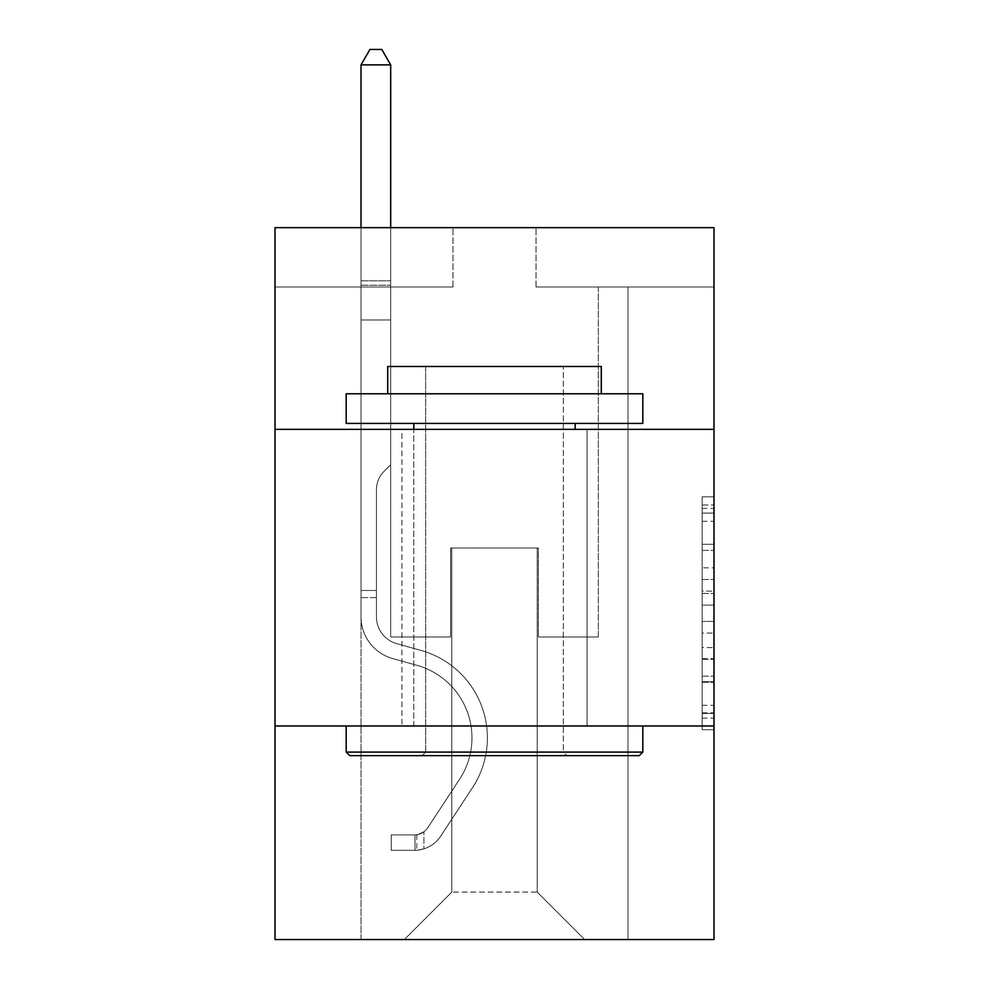 <?xml version="1.0" encoding="UTF-8"?>
<svg xmlns="http://www.w3.org/2000/svg" width="989" height="989" viewBox="0 0 989 989"><rect width="100%" height="100%" fill="white"/><g stroke="black" fill="none" stroke-linecap="round" stroke-linejoin="round"><path stroke-width="0.74" stroke-dasharray="4.95 3.71" d="M702.141 567.847L702.141 605.12L713.996 605.12L713.996 718.088L713.996 508.457L713.996 605.12L702.141 605.12L702.141 504.959L702.141 729.734L702.141 496.812L702.141 713.428L713.996 713.428L702.141 713.428L713.996 713.428L702.141 713.428L702.141 676.155L702.141 729.734L713.996 729.734L713.996 496.812L713.996 712.846L713.996 621.413L702.141 621.413L713.996 621.413L713.996 676.155L713.996 513.106L702.141 513.106L713.996 513.106L713.996 729.734L713.996 508.457L713.996 729.734L702.141 729.734L702.141 496.812L713.996 496.812L713.996 508.457L713.996 496.812L713.996 508.457L713.996 496.812L713.996 504.959L713.996 496.812L702.141 496.812L702.141 513.106L713.996 513.106L702.141 513.106L702.141 567.847L713.996 567.847M587.046 429.362L587.046 725.988L401.954 725.988L587.046 725.988L401.954 725.988L587.046 725.988L587.046 429.362L401.954 429.362L401.954 725.988L401.954 429.362L587.046 429.362M713.996 591.138L713.996 579.492L713.996 591.138L702.141 591.138L702.141 544.259L702.141 682.274L702.141 647.622L713.996 647.622L702.141 647.622L702.141 729.734L713.996 729.734L702.141 729.734L713.996 729.734L702.141 729.734L702.141 496.812L713.996 496.812L702.141 496.812L713.996 496.812L702.141 496.812L702.141 591.138L713.996 591.138M713.996 725.988L713.996 939.55L275.004 939.55L275.004 725.988L713.996 725.988L713.996 227.655L536.026 227.655L713.996 227.655L713.996 286.983L713.996 227.655L275.004 227.655L452.974 227.655L275.004 227.655L275.004 286.983L452.974 286.983L275.004 286.983L275.004 227.655L275.004 429.362L713.996 429.362L275.004 429.362L275.004 725.988L713.996 725.988L275.004 725.988M361.022 939.55L627.978 939.55L627.978 286.983L598.32 286.983L627.978 286.983L598.32 286.983L627.978 286.983L598.32 286.983L627.978 286.983L598.32 286.983L627.978 286.983L598.32 286.983L627.978 286.983L598.32 286.983L627.978 286.983L598.32 286.983L627.978 286.983L598.32 286.983L627.978 286.983L598.32 286.983L627.978 286.983L598.32 286.983L627.978 286.983L598.32 286.983L627.978 286.983L598.32 286.983L627.978 286.983L598.32 286.983L627.978 286.983L598.32 286.983L627.978 286.983L598.32 286.983L627.978 286.983L598.32 286.983L627.978 286.983L598.32 286.983L627.978 286.983L627.978 939.55L627.978 286.983L627.978 939.55L627.978 286.983L627.978 939.55L627.978 286.983L627.978 939.55L627.978 286.983L627.978 939.55L627.978 286.983L627.978 939.55L627.978 286.983L627.978 939.55L627.978 286.983L627.978 939.55L627.978 286.983L627.978 939.55L627.978 286.983L627.978 939.55L627.978 286.983L627.978 939.55L627.978 286.983L627.978 939.55L627.978 286.983L627.978 939.55L627.978 286.983L627.978 939.55L627.978 286.983L627.978 939.55L627.978 286.983L627.978 939.55L627.978 286.983L627.978 939.55L361.022 939.55L404.328 939.55L361.022 939.55L404.328 939.55L361.022 939.55L404.328 939.55L361.022 939.55L404.328 939.55L361.022 939.55L404.328 939.55L361.022 939.55L404.328 939.55L361.022 939.55L404.328 939.55L361.022 939.55L404.328 939.55L361.022 939.55L404.328 939.55L361.022 939.55L404.328 939.55L361.022 939.55L404.328 939.55L361.022 939.55L404.328 939.55L361.022 939.55L404.328 939.55L361.022 939.55L404.328 939.55L361.022 939.55L404.328 939.55L361.022 939.55L404.328 939.55L361.022 939.55L361.022 286.983L390.68 286.983L361.022 286.983L390.68 286.983L361.022 286.983L390.68 286.983L361.022 286.983L390.68 286.983L361.022 286.983L390.68 286.983L361.022 286.983L390.68 286.983L361.022 286.983L390.68 286.983L361.022 286.983L390.68 286.983L361.022 286.983L390.68 286.983L361.022 286.983L390.68 286.983L361.022 286.983L390.68 286.983L361.022 286.983L390.68 286.983L361.022 286.983L390.68 286.983L361.022 286.983L390.68 286.983L361.022 286.983L390.68 286.983L361.022 286.983L390.68 286.983L361.022 286.983L390.68 286.983L361.022 286.983L361.022 939.55M713.996 286.983L536.026 286.983L713.996 286.983M451.788 892.09L451.788 548.005L451.788 892.09L451.788 548.005L537.212 548.005L537.212 892.09L451.788 892.09L404.328 939.55L451.788 892.09L451.788 548.005L451.788 892.09L451.788 548.005L450.601 548.005L450.601 637.003L390.68 637.003L390.68 286.983L390.68 637.003L390.68 286.983L390.68 637.003L390.68 286.983L390.68 637.003L390.68 286.983L390.68 637.003L390.68 286.983L390.68 637.003L390.68 286.983L390.68 637.003L390.68 286.983L390.68 637.003L390.68 286.983L390.68 637.003L390.68 286.983L390.68 637.003L390.68 286.983L390.68 637.003L390.68 286.983L390.68 637.003L390.68 286.983L390.68 637.003L390.68 286.983L390.68 637.003L390.68 286.983L390.68 637.003L390.68 286.983L390.68 637.003L390.68 286.983L390.68 637.003L390.68 286.983L390.68 637.003L450.601 637.003L390.68 637.003L450.601 637.003L390.68 637.003L450.601 637.003L390.68 637.003L450.601 637.003L390.68 637.003L450.601 637.003L390.68 637.003L450.601 637.003L390.68 637.003L450.601 637.003L390.68 637.003L450.601 637.003L390.68 637.003L450.601 637.003L390.68 637.003L450.601 637.003L390.68 637.003L450.601 637.003L390.68 637.003L450.601 637.003L390.68 637.003L450.601 637.003L390.68 637.003L450.601 637.003L390.68 637.003L450.601 637.003L390.68 637.003L450.601 637.003L390.68 637.003L450.601 637.003L450.601 548.005L450.601 637.003L450.601 548.005L450.601 637.003L450.601 548.005L450.601 637.003L450.601 548.005L450.601 637.003L450.601 548.005L450.601 637.003L450.601 548.005L450.601 637.003L450.601 548.005L450.601 637.003L450.601 548.005L450.601 637.003L450.601 548.005L450.601 637.003L450.601 548.005L450.601 637.003L450.601 548.005L450.601 637.003L450.601 548.005L450.601 637.003L450.601 548.005L450.601 637.003L450.601 548.005L450.601 637.003L450.601 548.005L450.601 637.003L450.601 548.005L450.601 637.003L450.601 548.005L451.788 548.005L450.601 548.005L451.788 548.005L450.601 548.005L451.788 548.005L450.601 548.005L451.788 548.005L450.601 548.005L451.788 548.005L450.601 548.005L451.788 548.005L450.601 548.005L451.788 548.005L450.601 548.005L451.788 548.005L450.601 548.005L451.788 548.005L450.601 548.005L451.788 548.005L450.601 548.005L451.788 548.005L450.601 548.005L451.788 548.005L450.601 548.005L451.788 548.005L450.601 548.005L451.788 548.005L450.601 548.005L451.788 548.005L450.601 548.005L451.788 548.005L450.601 548.005L451.788 548.005L451.788 892.09L404.328 939.55L451.788 892.09L451.788 548.005L451.788 892.09L404.328 939.55L451.788 892.09L451.788 548.005L451.788 892.09L404.328 939.55L451.788 892.09L451.788 548.005L451.788 892.09L404.328 939.55L451.788 892.09L451.788 548.005L451.788 892.09L404.328 939.55L451.788 892.09L451.788 548.005L451.788 892.09L404.328 939.55L451.788 892.09L451.788 548.005L451.788 892.09L404.328 939.55L451.788 892.09L451.788 548.005L451.788 892.09L404.328 939.55L451.788 892.09L451.788 548.005L451.788 892.09L404.328 939.55L451.788 892.09L451.788 548.005L451.788 892.09L404.328 939.55L451.788 892.09L451.788 548.005L451.788 892.09L404.328 939.55L451.788 892.09L451.788 548.005L451.788 892.09L404.328 939.55L451.788 892.09L451.788 548.005L451.788 892.09L404.328 939.55L451.788 892.09L451.788 548.005L451.788 892.09L404.328 939.55L451.788 892.09L451.788 548.005L451.788 892.09L404.328 939.55L451.788 892.09L404.328 939.55L451.788 892.09L537.212 892.09L537.212 548.005L537.212 892.09L584.672 939.55L537.212 892.09L537.212 548.005L537.212 892.09L584.672 939.55L537.212 892.09L537.212 548.005L537.212 892.09L584.672 939.55L537.212 892.09L537.212 548.005L537.212 892.09L584.672 939.55L537.212 892.09L537.212 548.005L537.212 892.09L584.672 939.55L537.212 892.09L537.212 548.005L537.212 892.09L584.672 939.55L537.212 892.09L537.212 548.005L537.212 892.09L584.672 939.55L537.212 892.09L537.212 548.005L537.212 892.09L584.672 939.55L537.212 892.09L537.212 548.005L537.212 892.09L584.672 939.55L537.212 892.09L537.212 548.005L537.212 892.09L584.672 939.55L537.212 892.09L537.212 548.005L537.212 892.09L584.672 939.55L537.212 892.09L537.212 548.005L537.212 892.09L584.672 939.55L537.212 892.09L537.212 548.005L537.212 892.09L584.672 939.55L537.212 892.09L537.212 548.005L537.212 892.09L584.672 939.55L537.212 892.09L537.212 548.005L537.212 892.09L584.672 939.55L537.212 892.09L537.212 548.005L537.212 892.09L584.672 939.55L537.212 892.09L537.212 548.005L537.212 892.09L584.672 939.55L537.212 892.09L537.212 548.005L451.788 548.005L451.788 892.09L404.328 939.55L451.788 892.09M538.399 548.005L537.212 548.005L538.399 548.005L537.212 548.005L538.399 548.005L537.212 548.005L538.399 548.005L537.212 548.005L538.399 548.005L537.212 548.005L538.399 548.005L537.212 548.005L538.399 548.005L537.212 548.005L538.399 548.005L537.212 548.005L538.399 548.005L537.212 548.005L538.399 548.005L537.212 548.005L538.399 548.005L537.212 548.005L538.399 548.005L537.212 548.005L538.399 548.005L537.212 548.005L538.399 548.005L537.212 548.005L538.399 548.005L537.212 548.005L538.399 548.005L537.212 548.005L538.399 548.005L537.212 548.005L538.399 548.005L538.399 637.003L538.399 548.005M584.672 939.55L537.212 892.09L584.672 939.55M536.026 286.983L536.026 227.655L536.026 286.983M452.974 286.983L452.974 227.655L452.974 286.983M598.32 286.983L598.32 637.003L538.399 637.003L598.32 637.003L538.399 637.003L598.32 637.003L538.399 637.003L598.32 637.003L538.399 637.003L598.32 637.003L538.399 637.003L598.32 637.003L538.399 637.003L598.32 637.003L538.399 637.003L598.32 637.003L538.399 637.003L598.32 637.003L538.399 637.003L598.32 637.003L538.399 637.003L598.32 637.003L538.399 637.003L598.32 637.003L538.399 637.003L598.32 637.003L538.399 637.003L598.32 637.003L538.399 637.003L598.32 637.003L538.399 637.003L598.32 637.003L538.399 637.003L598.32 637.003L538.399 637.003L598.32 637.003L598.32 286.983M713.996 429.362L275.004 429.362M702.141 605.12L713.996 605.12L702.141 605.12M702.141 504.959L702.141 496.812L702.141 504.959L713.996 504.959L702.141 504.959M702.141 681.693L702.141 633.071L702.141 681.693L713.996 681.693L702.141 681.693M702.141 633.071L702.141 621.413L713.996 621.413L702.141 621.413L702.141 633.071L713.996 633.071L702.141 633.071M702.141 544.259L702.141 513.106L702.141 544.259L713.996 544.259L702.141 544.259M702.141 496.812L713.996 496.812L702.141 496.812L702.141 508.457L702.141 496.812L713.996 496.812M702.141 729.734L713.996 729.734L702.141 729.734L702.141 718.088L702.141 729.734M376.45 590.482L376.45 597.603L361.022 597.603L361.022 590.482L361.022 616.839L361.022 64.878L361.022 319.966L361.022 64.878L390.68 64.878L390.68 280.814L390.68 64.878L361.022 64.878L369.923 49.45L381.779 49.45L369.923 49.45L361.022 64.878L361.022 319.966L361.022 64.878L390.68 64.878L381.779 49.45L390.68 64.878L390.68 319.966L361.022 319.966L361.022 64.878L369.923 49.45L381.779 49.45L369.923 49.45L361.022 64.878L361.022 319.966L361.022 64.878L390.68 64.878L361.022 64.878L369.923 49.45L381.779 49.45L390.68 64.878L381.779 49.45L369.923 49.45L361.022 64.878L361.022 319.966L361.022 64.878L390.68 64.878L390.68 280.814L390.68 64.878L361.022 64.878L369.923 49.45L381.779 49.45L390.68 64.878L381.779 49.45L369.923 49.45L361.022 64.878L361.022 319.966L361.022 64.878L390.68 64.878L390.68 285.24L390.68 64.878L361.022 64.878L369.923 49.45L381.779 49.45L390.68 64.878L381.779 49.45L369.923 49.45L361.022 64.878L361.022 319.966L361.022 64.878L390.68 64.878L390.68 464.719L383.992 471.407A25.776 25.776 0 0 0 376.45 489.642A25.776 25.776 0 0 1 383.992 471.407L390.68 464.719L390.68 319.966L361.022 319.966L361.022 64.878L369.923 49.45L381.779 49.45L390.68 64.878L361.022 64.878L361.022 319.966L361.022 64.878L390.68 64.878L381.779 49.45L369.923 49.45L361.022 64.878L369.923 49.45L381.779 49.45L390.68 64.878L390.68 280.814L390.68 64.878L361.022 64.878L361.022 319.966L361.022 64.878L390.68 64.878L381.779 49.45L369.923 49.45L361.022 64.878L369.923 49.45L381.779 49.45L390.68 64.878L390.68 285.24L390.68 64.878L361.022 64.878L361.022 616.839A43.306 43.306 0 0 0 392.695 658.563A43.306 43.306 0 0 1 361.022 616.839L361.022 319.966L390.68 319.966L390.68 285.24L390.68 464.719L383.992 471.407A25.776 25.776 0 0 0 376.45 489.642A25.776 25.776 0 0 1 383.992 471.407L390.68 464.719L390.68 319.966L361.022 319.966L361.022 616.839A43.306 43.306 0 0 0 392.695 658.563A43.306 43.306 0 0 1 361.022 616.839L361.022 319.966L390.68 319.966L390.68 280.814L390.68 464.719L383.992 471.407A25.776 25.776 0 0 0 376.45 489.642A25.776 25.776 0 0 1 383.992 471.407L390.68 464.719L390.68 319.966L361.022 319.966L361.022 616.839A43.306 43.306 0 0 0 392.695 658.563A43.306 43.306 0 0 1 361.022 616.839L361.022 319.966L390.68 319.966L390.68 64.878L381.779 49.45L369.923 49.45L361.022 64.878L390.68 64.878L390.68 464.719L383.992 471.407A25.776 25.776 0 0 0 376.45 489.642A25.776 25.776 0 0 1 383.992 471.407L390.68 464.719L390.68 319.966L361.022 319.966L361.022 616.839A43.306 43.306 0 0 0 392.695 658.563L416.839 665.288L392.695 658.563A43.306 43.306 0 0 1 361.022 616.839L361.022 319.966L390.68 319.966L390.68 64.878L361.022 64.878L369.923 49.45L381.779 49.45L390.68 64.878L381.779 49.45L369.923 49.45L361.022 64.878L361.022 280.814L361.022 64.878L390.68 64.878L390.68 464.719L383.992 471.407A25.776 25.776 0 0 0 376.45 489.642A25.776 25.776 0 0 1 383.992 471.407L390.68 464.719L390.68 319.966L361.022 319.966L361.022 616.839A43.306 43.306 0 0 0 392.695 658.563A43.306 43.306 0 0 1 361.022 616.839L361.022 319.966L390.68 319.966L390.68 64.878L361.022 64.878L369.923 49.45L381.779 49.45L390.68 64.878L381.779 49.45L369.923 49.45L361.022 64.878L361.022 285.24L361.022 64.878L390.68 64.878L390.68 464.719L383.992 471.407A25.776 25.776 0 0 0 376.45 489.642A25.776 25.776 0 0 1 383.992 471.407L390.68 464.719L390.68 319.966L361.022 319.966L361.022 616.839A43.306 43.306 0 0 0 392.695 658.563A43.306 43.306 0 0 1 361.022 616.839L361.022 319.966L390.68 319.966L390.68 64.878L361.022 64.878L369.923 49.45L381.779 49.45L390.68 64.878L381.779 49.45L369.923 49.45L361.022 64.878L361.022 319.966L390.68 319.966L390.68 464.719L383.992 471.407A25.776 25.776 0 0 0 376.45 489.642A25.776 25.776 0 0 1 383.992 471.407L390.68 464.719L390.68 285.24L390.68 319.966L361.022 319.966L361.022 616.839A43.306 43.306 0 0 0 392.695 658.563L416.839 665.288L392.695 658.563A43.306 43.306 0 0 1 361.022 616.839L361.022 319.966L390.68 319.966L390.68 464.719L383.992 471.407A25.776 25.776 0 0 0 376.45 489.642A25.776 25.776 0 0 1 383.992 471.407L390.68 464.719L390.68 280.814L390.68 319.966L361.022 319.966L361.022 616.839A43.306 43.306 0 0 0 392.695 658.563A43.306 43.306 0 0 1 361.022 616.839L361.022 319.966L390.68 319.966L390.68 464.719L383.992 471.407A25.776 25.776 0 0 0 376.45 489.642A25.776 25.776 0 0 1 383.992 471.407L390.68 464.719L390.68 64.878L390.68 319.966L361.022 319.966L361.022 616.839A43.306 43.306 0 0 0 392.695 658.563A43.306 43.306 0 0 1 361.022 616.839L361.022 319.966L390.68 319.966L390.68 464.719L383.992 471.407A25.776 25.776 0 0 0 376.45 489.642A25.776 25.776 0 0 1 383.992 471.407L390.68 464.719L390.68 64.878L361.022 64.878L390.68 64.878L381.779 49.45L390.68 64.878L390.68 319.966L361.022 319.966L361.022 616.839A43.306 43.306 0 0 0 392.695 658.563L416.839 665.288A75.337 75.337 0 0 1 459.613 779.196A75.337 75.337 0 0 0 416.839 665.288L392.695 658.563A43.306 43.306 0 0 1 361.022 616.839L361.022 319.966L390.68 319.966L390.68 464.719L383.992 471.407A25.776 25.776 0 0 0 376.45 489.642A25.776 25.776 0 0 1 383.992 471.407L390.68 464.719L390.68 64.878L361.022 64.878L369.923 49.45L381.779 49.45L369.923 49.45L361.022 64.878L361.022 280.814L361.022 64.878L390.68 64.878L381.779 49.45L390.68 64.878L390.68 319.966L361.022 319.966L361.022 616.839A43.306 43.306 0 0 0 392.695 658.563A43.306 43.306 0 0 1 361.022 616.839L361.022 319.966L390.68 319.966L390.68 464.719L383.992 471.407A25.776 25.776 0 0 0 376.45 489.642A25.776 25.776 0 0 1 383.992 471.407L390.68 464.719L390.68 64.878L361.022 64.878L369.923 49.45L381.779 49.45L369.923 49.45L361.022 64.878L361.022 285.24L361.022 64.878L390.68 64.878L381.779 49.45L390.68 64.878L390.68 319.966L361.022 319.966L361.022 616.839A43.306 43.306 0 0 0 392.695 658.563A43.306 43.306 0 0 1 361.022 616.839L361.022 319.966L390.68 319.966L390.68 464.719L383.992 471.407A25.776 25.776 0 0 0 376.45 489.642A25.776 25.776 0 0 1 383.992 471.407L390.68 464.719L390.68 64.878L361.022 64.878L369.923 49.45L381.779 49.45L369.923 49.45L361.022 64.878L361.022 616.839A43.306 43.306 0 0 0 392.695 658.563L416.839 665.288L392.695 658.563A43.306 43.306 0 0 1 361.022 616.839L361.022 319.966L390.68 319.966L390.68 464.719L383.992 471.407A25.776 25.776 0 0 0 376.45 489.642A25.776 25.776 0 0 1 383.992 471.407L390.68 464.719L390.68 319.966L361.022 319.966L361.022 616.839A43.306 43.306 0 0 0 392.695 658.563A43.306 43.306 0 0 1 361.022 616.839L361.022 319.966L390.68 319.966L390.68 285.24L390.68 464.719L383.992 471.407A25.776 25.776 0 0 0 376.45 489.642A25.776 25.776 0 0 1 383.992 471.407L390.68 464.719L390.68 319.966L361.022 319.966L361.022 616.839A43.306 43.306 0 0 0 392.695 658.563A43.306 43.306 0 0 1 361.022 616.839L361.022 319.966L390.68 319.966L390.68 280.814L390.68 464.719L383.992 471.407A25.776 25.776 0 0 0 376.45 489.642A25.776 25.776 0 0 1 383.992 471.407L390.68 464.719L390.68 319.966L361.022 319.966L361.022 616.839A43.306 43.306 0 0 0 392.695 658.563L416.839 665.288L392.695 658.563A43.306 43.306 0 0 1 361.022 616.839L361.022 319.966L390.68 319.966L390.68 64.878L381.779 49.45L390.68 64.878L390.68 464.719L383.992 471.407A25.776 25.776 0 0 0 376.45 489.642A25.776 25.776 0 0 1 383.992 471.407L390.68 464.719L390.68 319.966L361.022 319.966L361.022 616.839L361.022 597.603L376.45 597.603L376.45 590.482L361.022 590.482L376.45 590.482L376.45 616.839L376.45 489.642L376.45 616.839A27.877 27.877 0 0 0 396.836 643.703A27.877 27.877 0 0 1 376.45 616.839L376.45 489.642L376.45 616.839L376.45 590.482L361.022 590.482L376.45 590.482L376.45 616.839A27.877 27.877 0 0 0 396.836 643.703A27.877 27.877 0 0 1 376.45 616.839L376.45 489.642L376.45 616.839A27.877 27.877 0 0 0 396.836 643.703A27.877 27.877 0 0 1 376.45 616.839L376.45 489.642L376.45 616.839L376.45 590.482L361.022 590.482L376.45 590.482L376.45 616.839A27.877 27.877 0 0 0 396.836 643.703L420.98 650.428L396.836 643.703A27.877 27.877 0 0 1 376.45 616.839L376.45 489.642L376.45 616.839A27.877 27.877 0 0 0 396.836 643.703A27.877 27.877 0 0 1 376.45 616.839L376.45 489.642L376.45 616.839L376.45 590.482L361.022 590.482L376.45 590.482L376.45 616.839A27.877 27.877 0 0 0 396.836 643.703A27.877 27.877 0 0 1 376.45 616.839L376.45 489.642L376.45 616.839A27.877 27.877 0 0 0 396.836 643.703L420.98 650.428L396.836 643.703A27.877 27.877 0 0 1 376.45 616.839L376.45 489.642L376.45 616.839L376.45 590.482L361.022 590.482L376.45 590.482L376.45 616.839A27.877 27.877 0 0 0 396.836 643.703A27.877 27.877 0 0 1 376.45 616.839L376.45 489.642L376.45 616.839A27.877 27.877 0 0 0 396.836 643.703A27.877 27.877 0 0 1 376.45 616.839L376.45 489.642L376.45 616.839L376.45 590.482L361.022 590.482L376.45 590.482L376.45 616.839A27.877 27.877 0 0 0 396.836 643.703L420.98 650.428L396.836 643.703A27.877 27.877 0 0 1 376.45 616.839L376.45 489.642L376.45 616.839A27.877 27.877 0 0 0 396.836 643.703A27.877 27.877 0 0 1 376.45 616.839L376.45 489.642L376.45 616.839L376.45 590.482L361.022 590.482L376.45 590.482L376.45 616.839A27.877 27.877 0 0 0 396.836 643.703A27.877 27.877 0 0 1 376.45 616.839L376.45 489.642L376.45 616.839A27.877 27.877 0 0 0 396.836 643.703L420.98 650.428A90.765 90.765 0 0 1 472.507 787.652A90.765 90.765 0 0 0 420.98 650.428L396.836 643.703A27.877 27.877 0 0 1 376.45 616.839L376.45 489.642L376.45 616.839L376.45 590.482L361.022 590.482L376.45 590.482L376.45 616.839A27.877 27.877 0 0 0 396.836 643.703A27.877 27.877 0 0 1 376.45 616.839L376.45 489.642L376.45 616.839A27.877 27.877 0 0 0 396.836 643.703A27.877 27.877 0 0 1 376.45 616.839L376.45 489.642L376.45 616.839L376.45 590.482L361.022 590.482M415.009 850.317A31.438 31.438 0 0 0 440.698 836.138L472.507 787.652A90.765 90.765 0 0 0 420.98 650.428L396.836 643.703A27.877 27.877 0 0 1 376.45 616.839A27.877 27.877 0 0 0 396.836 643.703A27.877 27.877 0 0 1 376.45 616.839L376.45 489.642L376.45 616.839A27.877 27.877 0 0 0 396.836 643.703A27.877 27.877 0 0 1 376.45 616.839A27.877 27.877 0 0 0 396.836 643.703L420.98 650.428A90.765 90.765 0 0 1 472.507 787.652A90.765 90.765 0 0 0 420.98 650.428L396.836 643.703A27.877 27.877 0 0 1 376.45 616.839A27.877 27.877 0 0 0 396.836 643.703L420.98 650.428L396.836 643.703A27.877 27.877 0 0 1 376.45 616.839A27.877 27.877 0 0 0 396.836 643.703A27.877 27.877 0 0 1 376.45 616.839A27.877 27.877 0 0 0 396.836 643.703L420.98 650.428L396.836 643.703A27.877 27.877 0 0 1 376.45 616.839A27.877 27.877 0 0 0 396.836 643.703L420.98 650.428A90.765 90.765 0 0 1 472.507 787.652L440.698 836.138L472.507 787.652A90.765 90.765 0 0 0 420.98 650.428L396.836 643.703A27.877 27.877 0 0 1 376.45 616.839A27.877 27.877 0 0 0 396.836 643.703A27.877 27.877 0 0 1 376.45 616.839A27.877 27.877 0 0 0 396.836 643.703L420.98 650.428L396.836 643.703A27.877 27.877 0 0 1 376.45 616.839A27.877 27.877 0 0 0 396.836 643.703L420.98 650.428L396.836 643.703A27.877 27.877 0 0 1 376.45 616.839A27.877 27.877 0 0 0 396.836 643.703A27.877 27.877 0 0 1 376.45 616.839A27.877 27.877 0 0 0 396.836 643.703L420.98 650.428A90.765 90.765 0 0 1 472.507 787.652A90.765 90.765 0 0 0 420.98 650.428L396.836 643.703A27.877 27.877 0 0 1 376.45 616.839A27.877 27.877 0 0 0 396.836 643.703L420.98 650.428L396.836 643.703A27.877 27.877 0 0 1 376.45 616.839A27.877 27.877 0 0 0 396.836 643.703A27.877 27.877 0 0 1 376.45 616.839A27.877 27.877 0 0 0 396.836 643.703L420.98 650.428L396.836 643.703A27.877 27.877 0 0 1 376.45 616.839A27.877 27.877 0 0 0 396.836 643.703L420.98 650.428A90.765 90.765 0 0 1 472.507 787.652A90.765 90.765 0 0 0 420.98 650.428L396.836 643.703A27.877 27.877 0 0 1 376.45 616.839A27.877 27.877 0 0 0 396.836 643.703A27.877 27.877 0 0 1 376.45 616.839A27.877 27.877 0 0 0 396.836 643.703L420.98 650.428L396.836 643.703A27.877 27.877 0 0 1 376.45 616.839A27.877 27.877 0 0 0 396.836 643.703L420.98 650.428A90.765 90.765 0 0 1 472.507 787.652L440.698 836.138L472.507 787.652A90.765 90.765 0 0 0 420.98 650.428L396.836 643.703L420.98 650.428A90.765 90.765 0 0 1 472.507 787.652A90.765 90.765 0 0 0 420.98 650.428L396.836 643.703L420.98 650.428A90.765 90.765 0 0 1 472.507 787.652A90.765 90.765 0 0 0 420.98 650.428L396.836 643.703L420.98 650.428A90.765 90.765 0 0 1 472.507 787.652L440.698 836.138A31.438 31.438 0 0 1 423.91 848.859A31.438 31.438 0 0 0 440.698 836.138L472.507 787.652A90.765 90.765 0 0 0 420.98 650.428L396.836 643.703L420.98 650.428A90.765 90.765 0 0 1 472.507 787.652A90.765 90.765 0 0 0 420.98 650.428L396.836 643.703L420.98 650.428A90.765 90.765 0 0 1 472.507 787.652A90.765 90.765 0 0 0 420.98 650.428L396.836 643.703L420.98 650.428A90.765 90.765 0 0 1 472.507 787.652L440.698 836.138L472.507 787.652A90.765 90.765 0 0 0 420.98 650.428L396.836 643.703L420.98 650.428A90.765 90.765 0 0 1 472.507 787.652A90.765 90.765 0 0 0 420.98 650.428L396.836 643.703L420.98 650.428A90.765 90.765 0 0 1 472.507 787.652A90.765 90.765 0 0 0 420.98 650.428L396.836 643.703L420.98 650.428A90.765 90.765 0 0 1 472.507 787.652L440.698 836.138L472.507 787.652A90.765 90.765 0 0 0 420.98 650.428L396.836 643.703L420.98 650.428A90.765 90.765 0 0 1 472.507 787.652A90.765 90.765 0 0 0 420.98 650.428L396.836 643.703L420.98 650.428A90.765 90.765 0 0 1 472.507 787.652A90.765 90.765 0 0 0 420.98 650.428A90.765 90.765 0 0 1 472.507 787.652L440.698 836.138A31.438 31.438 0 0 1 423.91 848.859C414.762 850.8 414.762 850.8 423.91 848.859C414.762 850.8 414.762 850.8 423.91 848.859A31.438 31.438 0 0 0 440.698 836.138L472.507 787.652A90.765 90.765 0 0 0 420.98 650.428A90.765 90.765 0 0 1 472.507 787.652L440.698 836.138L472.507 787.652A90.765 90.765 0 0 0 420.98 650.428A90.765 90.765 0 0 1 472.507 787.652A90.765 90.765 0 0 0 420.98 650.428A90.765 90.765 0 0 1 472.507 787.652L440.698 836.138L472.507 787.652A90.765 90.765 0 0 0 420.98 650.428A90.765 90.765 0 0 1 472.507 787.652L440.698 836.138A31.438 31.438 0 0 1 423.91 848.859C414.762 850.8 414.762 850.8 423.91 848.859C414.762 850.8 414.762 850.8 423.91 848.859A31.438 31.438 0 0 0 440.698 836.138L472.507 787.652A90.765 90.765 0 0 0 420.98 650.428A90.765 90.765 0 0 1 472.507 787.652A90.765 90.765 0 0 0 420.98 650.428A90.765 90.765 0 0 1 472.507 787.652L440.698 836.138L472.507 787.652A90.765 90.765 0 0 0 420.98 650.428A90.765 90.765 0 0 1 472.507 787.652L440.698 836.138L472.507 787.652A90.765 90.765 0 0 0 420.98 650.428A90.765 90.765 0 0 1 472.507 787.652A90.765 90.765 0 0 0 420.98 650.428A90.765 90.765 0 0 1 472.507 787.652L440.698 836.138A31.438 31.438 0 0 1 423.91 848.859C414.762 850.8 414.762 850.8 423.91 848.859C414.762 850.8 414.762 850.8 423.91 848.859A31.438 31.438 0 0 0 440.698 836.138L472.507 787.652A90.765 90.765 0 0 0 420.98 650.428A90.765 90.765 0 0 1 472.507 787.652L440.698 836.138L472.507 787.652A90.765 90.765 0 0 0 420.98 650.428A90.765 90.765 0 0 1 472.507 787.652A90.765 90.765 0 0 0 420.98 650.428A90.765 90.765 0 0 1 472.507 787.652L440.698 836.138L472.507 787.652A90.765 90.765 0 0 0 420.98 650.428A90.765 90.765 0 0 1 472.507 787.652L440.698 836.138A31.438 31.438 0 0 1 423.91 848.859C414.762 850.8 414.762 850.8 423.91 848.859C414.762 850.8 414.762 850.8 423.91 848.859A31.438 31.438 0 0 0 440.698 836.138L472.507 787.652A90.765 90.765 0 0 0 420.98 650.428A90.765 90.765 0 0 1 472.507 787.652A90.765 90.765 0 0 0 420.98 650.428A90.765 90.765 0 0 1 472.507 787.652L440.698 836.138L472.507 787.652A90.765 90.765 0 0 0 420.98 650.428A90.765 90.765 0 0 1 472.507 787.652L440.698 836.138A31.438 31.438 0 0 1 423.91 848.859C414.762 850.8 414.762 850.8 423.91 848.859C414.762 850.8 414.762 850.8 423.91 848.859A31.438 31.438 0 0 0 440.698 836.138L472.507 787.652L440.698 836.138A31.438 31.438 0 0 1 423.91 848.859C414.762 850.8 414.762 850.8 423.91 848.859C414.762 850.8 414.762 850.8 423.91 848.859A31.438 31.438 0 0 0 440.698 836.138L472.507 787.652L440.698 836.138A31.438 31.438 0 0 1 423.91 848.859C414.762 850.8 414.762 850.8 423.91 848.859C414.762 850.8 414.762 850.8 423.91 848.859A31.438 31.438 0 0 0 440.698 836.138L472.507 787.652L440.698 836.138A31.438 31.438 0 0 1 423.91 848.859C414.762 850.8 414.762 850.8 423.91 848.859C414.762 850.8 414.762 850.8 423.91 848.859A31.438 31.438 0 0 0 440.698 836.138L472.507 787.652L440.698 836.138A31.438 31.438 0 0 1 423.91 848.859C414.762 850.8 414.762 850.8 423.91 848.859C414.762 850.8 414.762 850.8 423.91 848.859A31.438 31.438 0 0 0 440.698 836.138L472.507 787.652L440.698 836.138A31.438 31.438 0 0 1 423.91 848.859C414.762 850.8 414.762 850.8 423.91 848.859C414.762 850.8 414.762 850.8 423.91 848.859A31.438 31.438 0 0 0 440.698 836.138L472.507 787.652L440.698 836.138A31.438 31.438 0 0 1 423.91 848.859C414.762 850.8 414.762 850.8 423.91 848.859C414.762 850.8 414.762 850.8 423.91 848.859A31.438 31.438 0 0 0 440.698 836.138L472.507 787.652L440.698 836.138A31.438 31.438 0 0 1 423.91 848.859C414.762 850.8 414.762 850.8 423.91 848.859C414.762 850.8 414.762 850.8 423.91 848.859A31.438 31.438 0 0 0 440.698 836.138L472.507 787.652L440.698 836.138A31.438 31.438 0 0 1 423.91 848.859C414.762 850.8 414.762 850.8 423.91 848.859C414.762 850.8 414.762 850.8 423.91 848.859A31.438 31.438 0 0 0 440.698 836.138L472.507 787.652L440.698 836.138A31.438 31.438 0 0 1 423.91 848.859C414.762 850.8 414.762 850.8 423.91 848.859C414.762 850.8 414.762 850.8 423.91 848.859A31.438 31.438 0 0 0 440.698 836.138L472.507 787.652L440.698 836.138A31.438 31.438 0 0 1 423.91 848.859C414.762 850.8 414.762 850.8 423.91 848.859C414.762 850.8 414.762 850.8 423.91 848.859A31.438 31.438 0 0 0 440.698 836.138L472.507 787.652L440.698 836.138A31.438 31.438 0 0 1 423.91 848.859C414.762 850.8 414.762 850.8 423.91 848.859C414.762 850.8 414.762 850.8 423.91 848.859A31.438 31.438 0 0 0 440.698 836.138A31.438 31.438 0 0 1 415.009 850.317L415.009 834.889A16.022 16.022 0 0 0 427.804 827.669L459.613 779.196A75.337 75.337 0 0 0 416.839 665.288A75.337 75.337 0 0 1 459.613 779.196A75.337 75.337 0 0 0 416.839 665.288L392.695 658.563A43.306 43.306 0 0 1 361.022 616.839A43.306 43.306 0 0 0 392.695 658.563A43.306 43.306 0 0 1 361.022 616.839A43.306 43.306 0 0 0 392.695 658.563L416.839 665.288L392.695 658.563A43.306 43.306 0 0 1 361.022 616.839A43.306 43.306 0 0 0 392.695 658.563L416.839 665.288L392.695 658.563A43.306 43.306 0 0 1 361.022 616.839A43.306 43.306 0 0 0 392.695 658.563A43.306 43.306 0 0 1 361.022 616.839A43.306 43.306 0 0 0 392.695 658.563L416.839 665.288A75.337 75.337 0 0 1 459.613 779.196L427.804 827.669L459.613 779.196A75.337 75.337 0 0 0 416.839 665.288L392.695 658.563A43.306 43.306 0 0 1 361.022 616.839A43.306 43.306 0 0 0 392.695 658.563L416.839 665.288L392.695 658.563A43.306 43.306 0 0 1 361.022 616.839A43.306 43.306 0 0 0 392.695 658.563A43.306 43.306 0 0 1 361.022 616.839A43.306 43.306 0 0 0 392.695 658.563L416.839 665.288L392.695 658.563A43.306 43.306 0 0 1 361.022 616.839A43.306 43.306 0 0 0 392.695 658.563L416.839 665.288A75.337 75.337 0 0 1 459.613 779.196A75.337 75.337 0 0 0 416.839 665.288L392.695 658.563A43.306 43.306 0 0 1 361.022 616.839A43.306 43.306 0 0 0 392.695 658.563A43.306 43.306 0 0 1 361.022 616.839A43.306 43.306 0 0 0 392.695 658.563L416.839 665.288L392.695 658.563A43.306 43.306 0 0 1 361.022 616.839A43.306 43.306 0 0 0 392.695 658.563L416.839 665.288L392.695 658.563A43.306 43.306 0 0 1 361.022 616.839A43.306 43.306 0 0 0 392.695 658.563A43.306 43.306 0 0 1 361.022 616.839A43.306 43.306 0 0 0 392.695 658.563L416.839 665.288A75.337 75.337 0 0 1 459.613 779.196A75.337 75.337 0 0 0 416.839 665.288L392.695 658.563A43.306 43.306 0 0 1 361.022 616.839A43.306 43.306 0 0 0 392.695 658.563L416.839 665.288L392.695 658.563A43.306 43.306 0 0 1 361.022 616.839A43.306 43.306 0 0 0 392.695 658.563A43.306 43.306 0 0 1 361.022 616.839A43.306 43.306 0 0 0 392.695 658.563L416.839 665.288L392.695 658.563A43.306 43.306 0 0 1 361.022 616.839A43.306 43.306 0 0 0 392.695 658.563L416.839 665.288A75.337 75.337 0 0 1 459.613 779.196L427.804 827.669L459.613 779.196A75.337 75.337 0 0 0 416.839 665.288L392.695 658.563L416.839 665.288A75.337 75.337 0 0 1 459.613 779.196A75.337 75.337 0 0 0 416.839 665.288L392.695 658.563L416.839 665.288A75.337 75.337 0 0 1 459.613 779.196A75.337 75.337 0 0 0 416.839 665.288L392.695 658.563L416.839 665.288A75.337 75.337 0 0 1 459.613 779.196L427.804 827.669A16.022 16.022 0 0 1 423.91 831.786C414.923 835.915 414.923 835.915 423.91 831.786C414.923 835.915 414.923 835.915 423.91 831.786A16.022 16.022 0 0 0 427.804 827.669L459.613 779.196A75.337 75.337 0 0 0 416.839 665.288L392.695 658.563L416.839 665.288A75.337 75.337 0 0 1 459.613 779.196A75.337 75.337 0 0 0 416.839 665.288L392.695 658.563L416.839 665.288A75.337 75.337 0 0 1 459.613 779.196A75.337 75.337 0 0 0 416.839 665.288L392.695 658.563L416.839 665.288A75.337 75.337 0 0 1 459.613 779.196L427.804 827.669L459.613 779.196A75.337 75.337 0 0 0 416.839 665.288L392.695 658.563L416.839 665.288A75.337 75.337 0 0 1 459.613 779.196A75.337 75.337 0 0 0 416.839 665.288L392.695 658.563L416.839 665.288A75.337 75.337 0 0 1 459.613 779.196A75.337 75.337 0 0 0 416.839 665.288L392.695 658.563L416.839 665.288A75.337 75.337 0 0 1 459.613 779.196L427.804 827.669L459.613 779.196A75.337 75.337 0 0 0 416.839 665.288L392.695 658.563L416.839 665.288A75.337 75.337 0 0 1 459.613 779.196A75.337 75.337 0 0 0 416.839 665.288L392.695 658.563L416.839 665.288A75.337 75.337 0 0 1 459.613 779.196A75.337 75.337 0 0 0 416.839 665.288A75.337 75.337 0 0 1 459.613 779.196L427.804 827.669A16.022 16.022 0 0 1 423.91 831.786C414.923 835.915 414.923 835.915 423.91 831.786C414.923 835.915 414.923 835.915 423.91 831.786A16.022 16.022 0 0 0 427.804 827.669L459.613 779.196A75.337 75.337 0 0 0 416.839 665.288A75.337 75.337 0 0 1 459.613 779.196L427.804 827.669L459.613 779.196A75.337 75.337 0 0 0 416.839 665.288A75.337 75.337 0 0 1 459.613 779.196A75.337 75.337 0 0 0 416.839 665.288A75.337 75.337 0 0 1 459.613 779.196L427.804 827.669L459.613 779.196A75.337 75.337 0 0 0 416.839 665.288A75.337 75.337 0 0 1 459.613 779.196L427.804 827.669A16.022 16.022 0 0 1 423.91 831.786C414.923 835.915 414.923 835.915 423.91 831.786C414.923 835.915 414.923 835.915 423.91 831.786A16.022 16.022 0 0 0 427.804 827.669L459.613 779.196A75.337 75.337 0 0 0 416.839 665.288A75.337 75.337 0 0 1 459.613 779.196A75.337 75.337 0 0 0 416.839 665.288A75.337 75.337 0 0 1 459.613 779.196L427.804 827.669L459.613 779.196A75.337 75.337 0 0 0 416.839 665.288A75.337 75.337 0 0 1 459.613 779.196L427.804 827.669L459.613 779.196A75.337 75.337 0 0 0 416.839 665.288A75.337 75.337 0 0 1 459.613 779.196A75.337 75.337 0 0 0 416.839 665.288A75.337 75.337 0 0 1 459.613 779.196L427.804 827.669A16.022 16.022 0 0 1 423.91 831.786C414.923 835.915 414.923 835.915 423.91 831.786C414.923 835.915 414.923 835.915 423.91 831.786A16.022 16.022 0 0 0 427.804 827.669L459.613 779.196A75.337 75.337 0 0 0 416.839 665.288A75.337 75.337 0 0 1 459.613 779.196L427.804 827.669L459.613 779.196A75.337 75.337 0 0 0 416.839 665.288A75.337 75.337 0 0 1 459.613 779.196A75.337 75.337 0 0 0 416.839 665.288A75.337 75.337 0 0 1 459.613 779.196L427.804 827.669L459.613 779.196A75.337 75.337 0 0 0 416.839 665.288A75.337 75.337 0 0 1 459.613 779.196L427.804 827.669A16.022 16.022 0 0 1 423.91 831.786C414.923 835.915 414.923 835.915 423.91 831.786C414.923 835.915 414.923 835.915 423.91 831.786A16.022 16.022 0 0 0 427.804 827.669L459.613 779.196A75.337 75.337 0 0 0 416.839 665.288A75.337 75.337 0 0 1 459.613 779.196A75.337 75.337 0 0 0 416.839 665.288A75.337 75.337 0 0 1 459.613 779.196L427.804 827.669L459.613 779.196A75.337 75.337 0 0 0 416.839 665.288A75.337 75.337 0 0 1 459.613 779.196L427.804 827.669A16.022 16.022 0 0 1 423.91 831.786C414.923 835.915 414.923 835.915 423.91 831.786C414.923 835.915 414.923 835.915 423.91 831.786A16.022 16.022 0 0 0 427.804 827.669L459.613 779.196L427.804 827.669A16.022 16.022 0 0 1 423.91 831.786C414.923 835.915 414.923 835.915 423.91 831.786C414.923 835.915 414.923 835.915 423.91 831.786A16.022 16.022 0 0 0 427.804 827.669L459.613 779.196L427.804 827.669A16.022 16.022 0 0 1 423.91 831.786C414.923 835.915 414.923 835.915 423.91 831.786C414.923 835.915 414.923 835.915 423.91 831.786A16.022 16.022 0 0 0 427.804 827.669L459.613 779.196L427.804 827.669A16.022 16.022 0 0 1 423.91 831.786C414.923 835.915 414.923 835.915 423.91 831.786C414.923 835.915 414.923 835.915 423.91 831.786A16.022 16.022 0 0 0 427.804 827.669L459.613 779.196L427.804 827.669A16.022 16.022 0 0 1 423.91 831.786C414.923 835.915 414.923 835.915 423.91 831.786C414.923 835.915 414.923 835.915 423.91 831.786A16.022 16.022 0 0 0 427.804 827.669L459.613 779.196L427.804 827.669A16.022 16.022 0 0 1 423.91 831.786C414.923 835.915 414.923 835.915 423.91 831.786C414.923 835.915 414.923 835.915 423.91 831.786A16.022 16.022 0 0 0 427.804 827.669L459.613 779.196L427.804 827.669A16.022 16.022 0 0 1 423.91 831.786C414.923 835.915 414.923 835.915 423.91 831.786C414.923 835.915 414.923 835.915 423.91 831.786A16.022 16.022 0 0 0 427.804 827.669L459.613 779.196L427.804 827.669A16.022 16.022 0 0 1 423.91 831.786C414.923 835.915 414.923 835.915 423.91 831.786C414.923 835.915 414.923 835.915 423.91 831.786A16.022 16.022 0 0 0 427.804 827.669L459.613 779.196L427.804 827.669A16.022 16.022 0 0 1 423.91 831.786C414.923 835.915 414.923 835.915 423.91 831.786C414.923 835.915 414.923 835.915 423.91 831.786A16.022 16.022 0 0 0 427.804 827.669L459.613 779.196L427.804 827.669A16.022 16.022 0 0 1 423.91 831.786C414.923 835.915 414.923 835.915 423.91 831.786C414.923 835.915 414.923 835.915 423.91 831.786A16.022 16.022 0 0 0 427.804 827.669L459.613 779.196L427.804 827.669A16.022 16.022 0 0 1 423.91 831.786C414.923 835.915 414.923 835.915 423.91 831.786C414.923 835.915 414.923 835.915 423.91 831.786A16.022 16.022 0 0 0 427.804 827.669L459.613 779.196L427.804 827.669A16.022 16.022 0 0 1 423.91 831.786C414.923 835.915 414.923 835.915 423.91 831.786C414.923 835.915 414.923 835.915 423.91 831.786A16.022 16.022 0 0 0 427.804 827.669A16.022 16.022 0 0 1 415.009 834.889L415.009 850.317L391.273 850.33L415.009 850.317A31.438 31.438 0 0 0 440.698 836.138A31.438 31.438 0 0 1 415.009 850.317L415.009 834.889L391.273 834.901L415.009 834.889A16.022 16.022 0 0 0 427.804 827.669A16.022 16.022 0 0 1 415.009 834.889L415.009 850.317L391.273 850.33L391.273 834.901L391.273 850.33L415.009 850.317A31.438 31.438 0 0 0 440.698 836.138A31.438 31.438 0 0 1 415.009 850.317L415.009 834.889L391.273 834.901L415.009 834.889A16.022 16.022 0 0 0 427.804 827.669A16.022 16.022 0 0 1 415.009 834.889L415.009 850.317L391.273 850.33L391.273 834.901L391.273 850.33L415.009 850.317A31.438 31.438 0 0 0 440.698 836.138A31.438 31.438 0 0 1 415.009 850.317L415.009 834.889L391.273 834.901L415.009 834.889A16.022 16.022 0 0 0 427.804 827.669A16.022 16.022 0 0 1 415.009 834.889L415.009 850.317L391.273 850.33L391.273 834.901L391.273 850.33L415.009 850.317A31.438 31.438 0 0 0 440.698 836.138A31.438 31.438 0 0 1 415.009 850.317L415.009 834.889L391.273 834.901L415.009 834.889A16.022 16.022 0 0 0 427.804 827.669A16.022 16.022 0 0 1 415.009 834.889L415.009 850.317L391.273 850.33L391.273 834.901L391.273 850.33L415.009 850.317A31.438 31.438 0 0 0 440.698 836.138A31.438 31.438 0 0 1 415.009 850.317L415.009 834.889L391.273 834.901L415.009 834.889A16.022 16.022 0 0 0 427.804 827.669A16.022 16.022 0 0 1 415.009 834.889L415.009 850.317L391.273 850.33L391.273 834.901L391.273 850.33L415.009 850.317A31.438 31.438 0 0 0 440.698 836.138A31.438 31.438 0 0 1 415.009 850.317L415.009 834.889L391.273 834.901L415.009 834.889A16.022 16.022 0 0 0 427.804 827.669A16.022 16.022 0 0 1 415.009 834.889L415.009 850.317L391.273 850.33L391.273 834.901L391.273 850.33L415.009 850.317A31.438 31.438 0 0 0 440.698 836.138A31.438 31.438 0 0 1 415.009 850.317L415.009 834.889L391.273 834.901L415.009 834.889A16.022 16.022 0 0 0 427.804 827.669A16.022 16.022 0 0 1 415.009 834.889L415.009 850.317L391.273 850.33L391.273 834.901L391.273 850.33L415.009 850.317A31.438 31.438 0 0 0 440.698 836.138A31.438 31.438 0 0 1 415.009 850.317L415.009 834.889L391.273 834.901L415.009 834.889A16.022 16.022 0 0 0 427.804 827.669A16.022 16.022 0 0 1 415.009 834.889L415.009 850.317L391.273 850.33L391.273 834.901L391.273 850.33L415.009 850.317A31.438 31.438 0 0 0 440.698 836.138A31.438 31.438 0 0 1 415.009 850.317L415.009 834.889L391.273 834.901L415.009 834.889A16.022 16.022 0 0 0 427.804 827.669A16.022 16.022 0 0 1 415.009 834.889L415.009 850.317L391.273 850.33L391.273 834.901L391.273 850.33L415.009 850.317A31.438 31.438 0 0 0 440.698 836.138A31.438 31.438 0 0 1 415.009 850.317L415.009 834.889L391.273 834.901L415.009 834.889A16.022 16.022 0 0 0 427.804 827.669A16.022 16.022 0 0 1 415.009 834.889L415.009 850.317L391.273 850.33L391.273 834.901L391.273 850.33L415.009 850.317A31.438 31.438 0 0 0 440.698 836.138A31.438 31.438 0 0 1 415.009 850.317L415.009 834.889L391.273 834.901L415.009 834.889A16.022 16.022 0 0 0 427.804 827.669A16.022 16.022 0 0 1 415.009 834.889L415.009 850.317L391.273 850.33L391.273 834.901L391.273 850.33L415.009 850.317A31.438 31.438 0 0 0 440.698 836.138A31.438 31.438 0 0 1 415.009 850.317L415.009 834.889L391.273 834.901L415.009 834.889A16.022 16.022 0 0 0 427.804 827.669A16.022 16.022 0 0 1 415.009 834.889L415.009 850.317L391.273 850.33L391.273 834.901L391.273 850.33L415.009 850.317A31.438 31.438 0 0 0 440.698 836.138A31.438 31.438 0 0 1 415.009 850.317L415.009 834.889L391.273 834.901L415.009 834.889A16.022 16.022 0 0 0 427.804 827.669A16.022 16.022 0 0 1 415.009 834.889L415.009 850.317L391.273 850.33L391.273 834.901L391.273 850.33L415.009 850.317A31.438 31.438 0 0 0 440.698 836.138A31.438 31.438 0 0 1 415.009 850.317L415.009 834.889L391.273 834.901L415.009 834.889A16.022 16.022 0 0 0 427.804 827.669A16.022 16.022 0 0 1 415.009 834.889L415.009 850.317L391.273 850.33L391.273 834.901L391.273 850.33L415.009 850.317A31.438 31.438 0 0 0 440.698 836.138A31.438 31.438 0 0 1 415.009 850.317L415.009 834.889L391.273 834.901L415.009 834.889A16.022 16.022 0 0 0 427.804 827.669A16.022 16.022 0 0 1 415.009 834.889L415.009 850.317L391.273 850.33L391.273 834.901L391.273 850.33L415.009 850.317A31.438 31.438 0 0 0 440.698 836.138A31.438 31.438 0 0 1 415.009 850.317L415.009 834.889L391.273 834.901L415.009 834.889A16.022 16.022 0 0 0 427.804 827.669A16.022 16.022 0 0 1 415.009 834.889L415.009 850.317L391.273 850.33L391.273 834.901L391.273 850.33L415.009 850.317M349.747 755.645L639.253 755.645L642.813 752.085L346.187 752.085L642.813 752.085L346.187 752.085L349.747 755.645L639.253 755.645L349.747 755.645M425.678 752.085L422.13 755.645L566.87 755.645L422.13 755.645L566.87 755.645L422.13 755.645L425.678 752.085L425.678 366.474L563.322 366.474L425.678 366.474L563.322 366.474L425.678 366.474L425.678 752.085L563.322 752.085L566.87 755.645L563.322 752.085L425.678 752.085L563.322 752.085L563.322 366.474L563.322 752.085L425.678 752.085M642.813 393.77L346.187 393.77L346.187 423.428L642.813 423.428L346.187 423.428L642.813 423.428L642.813 393.77L346.187 393.77L642.813 393.77M387.713 393.77L601.287 393.77L601.287 366.474L387.713 366.474L601.287 366.474L387.713 366.474L387.713 393.77L601.287 393.77M346.187 725.988L642.813 725.988L346.187 725.988L642.813 725.988L346.187 725.988L346.187 752.085M642.813 725.988L642.813 752.085M413.822 423.428L575.178 423.428L413.822 423.428L575.178 423.428L413.822 423.428L413.822 725.988L575.178 725.988L413.822 725.988L575.178 725.988L413.822 725.988L413.822 429.362M575.178 423.428L575.178 429.362M361.022 227.655L361.022 64.878L390.68 64.878L361.022 64.878L369.923 49.45L381.779 49.45L369.923 49.45L361.022 64.878L361.022 280.814L361.022 64.878L390.68 64.878L381.779 49.45L390.68 64.878L390.68 280.814L390.68 64.878L361.022 64.878L369.923 49.45L381.779 49.45L369.923 49.45L361.022 64.878L390.68 64.878L381.779 49.45L390.68 64.878L390.68 227.655M391.273 834.901L414.416 834.901L391.273 834.901L391.273 850.33L391.273 834.901M361.022 280.814L361.022 285.24L361.022 280.814L390.68 280.814L361.022 280.814M423.91 848.859C414.762 850.8 414.762 850.8 423.91 848.859C414.762 850.8 414.762 850.8 423.91 848.859L423.91 831.786L423.91 848.859M390.68 64.878L381.779 49.45L369.923 49.45L361.022 64.878M702.141 676.155L713.996 676.155L702.141 676.155M702.141 658.686L713.996 658.686M702.141 550.379L713.996 550.379L702.141 550.379M702.141 508.457L713.996 508.457M702.141 718.088L713.996 718.088M702.141 705.268L713.996 705.268M702.141 521.265L713.996 521.265M702.141 593.474L713.996 593.474L702.141 593.474M702.141 659.267L713.996 659.267L702.141 659.267M702.141 682.274L713.996 682.274L702.141 682.274M702.141 579.492L713.996 579.492L702.141 579.492M361.022 285.24L390.68 285.24L361.022 285.24M376.45 597.603L361.022 597.603L376.45 597.603M702.141 712.846L713.996 712.846M702.141 713.428L713.996 713.428M702.141 513.106L713.996 513.106M416.789 834.728L416.789 850.231"/><path stroke-width="1.48" d="M713.996 429.362L713.996 227.655L275.004 227.655L275.004 429.362L713.996 429.362L713.996 939.55L275.004 939.55L275.004 429.362M713.996 725.988L275.004 725.988M349.747 755.645L346.187 752.085L642.813 752.085L639.253 755.645L349.747 755.645M642.813 393.77L642.813 423.428L346.187 423.428L346.187 393.77L642.813 393.77M387.713 393.77L387.713 366.474L601.287 366.474L601.287 393.77M642.813 725.988L642.813 752.085M346.187 725.988L346.187 752.085M575.178 423.428L575.178 429.362M413.822 423.428L413.822 429.362M390.68 227.655L390.68 64.878L361.022 64.878L361.022 227.655M361.022 64.878L369.923 49.45L381.779 49.45L390.68 64.878"/></g></svg>
